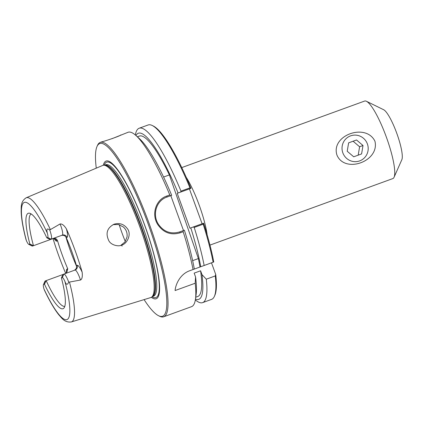 <?xml version="1.0" encoding="UTF-8"?>
<svg xmlns="http://www.w3.org/2000/svg" width="423" height="423" viewBox="0 0 423 423"><rect width="100%" height="100%" fill="white"/><g stroke="black" fill="none" stroke-linecap="round" stroke-linejoin="round"><path stroke-width="0.63" d="M364.637 101.06A41.243 8.079 70 0 1 364.642 101.055A41.243 8.079 70 0 1 366.445 101.287A41.243 8.079 70 0 1 386.336 137.052A41.243 8.079 70 0 1 394.077 177.242A41.243 8.079 70 0 1 392.845 178.575L209.956 245.113M374.926 141.176C379.886 161.279 344.782 174.049 336.914 155.003C330.701 135.36 365.805 122.591 374.926 141.176M214.382 296.359L214.895 295.206A91.86 17.999 -110 0 0 215.725 274.485L215.281 275.923A92.79 18.184 70 0 1 214.382 296.359A92.79 18.184 70 0 1 211.611 299.362L202.628 302.63A92.79 18.184 70 0 1 195.352 299.912M190.937 188.325A91.86 17.999 -110 0 0 153.348 126.038L152.217 125.483A92.79 18.184 70 0 1 189.964 187.865L180.981 191.133L180.621 192.079L190.937 188.325L189.409 188.891L202.104 223.762M193.316 226.955L194.205 227.452L203.183 224.185A92.79 18.184 70 0 1 213.129 262.218L213.763 261.99A91.86 17.999 -110 0 0 203.632 223.207L189.916 228.198L177.226 193.322L180.621 192.079M213.763 261.99L211.484 262.831L215.725 274.485M367.386 143.92A13.314 13.06 69.8 0 0 350.514 135.889A13.314 13.06 69.8 0 0 342.857 152.893A13.314 13.06 69.8 0 0 359.709 160.883A13.314 13.06 69.8 0 0 367.386 143.92M366.445 101.287L383.693 109.753A27.104 5.309 70 0 1 396.763 133.261A27.104 5.309 70 0 1 401.85 159.667L394.077 177.242M163.59 177.031L169.385 174.921A85.367 16.73 -110 0 0 139.368 136.063L137.364 136.793M96.27 168.158A91.86 17.999 70 0 1 96.994 146.538A91.86 17.999 70 0 1 99.728 143.571A91.86 17.999 70 0 1 151.117 232.412A91.86 17.999 70 0 1 158.54 315.711L159.672 316.267A92.79 18.184 -110 0 0 163.722 316.779L191.519 306.67A92.79 18.184 -110 0 0 195.474 299.13L196.124 294.487A88.375 17.317 -110 0 0 195.563 276.949L195.193 283.23L175.09 290.543C175.556 284.563 179.976 274.305 189.425 270.847L199.989 267.008A85.367 16.73 -110 0 0 198.376 258.564L192.639 260.653M198.376 258.564L169.385 174.921M183.503 230.53L170.813 195.653L171.685 195.336A88.375 17.317 -110 0 0 139.426 138.649L135.947 135.513A92.79 18.184 -110 0 0 128.069 132.272A92.79 18.184 -110 0 0 128.058 132.277L111.862 138.749M194.326 269.065A88.375 17.317 -110 0 0 184.38 230.212L179.696 231.915C170.913 234.448 163.833 231.91 158.451 224.296C152.079 214.747 156.267 200.544 167 197.033L171.685 195.336M170.813 195.653L166.577 197.197M189.409 188.891L177.226 193.322M203.632 223.207L203.183 224.185M135.349 134.99A92.79 18.184 70 0 1 139.178 128.232L148.161 124.965A92.79 18.184 70 0 1 152.217 125.483M190.926 188.33L189.964 187.865M195.474 299.13A92.79 18.184 -110 0 0 195.193 283.23M74.046 270.403C76.098 269.382 76.896 267.775 76.447 265.581A49.179 9.634 -110 0 0 66.279 237.641C65.211 235.674 63.566 234.955 61.34 235.489L50.226 239.534L46.805 237.816L47.672 237.493A6.271 1.227 -110 0 0 47.265 232.951C46.017 227.5 48.153 228.896 49.734 229.99L60.071 223.968C62.038 223.688 64.143 225.327 66.385 228.875A66.813 13.092 70 0 1 82.157 272.206C82.633 276.658 82.078 279.265 80.476 280.026L69.462 282.067A66.062 12.944 -110 0 1 71.35 321.945L150.773 297.559A70.303 13.774 -110 0 0 151.566 297.168A70.303 13.774 -110 0 0 139.817 226.739A70.303 13.774 -110 0 0 103.561 165.229A70.303 13.774 -110 0 0 102.826 165.388A70.303 13.774 -110 0 0 102.704 165.435L26.178 197.79C20.256 201.607 21.377 207.476 21.15 211.426C21.388 218.733 23.006 228.092 25.999 239.513L26.385 240.629A6.271 1.227 -110 0 0 28.716 244.335A6.271 1.227 -110 0 0 28.991 244.367L29.859 244.05L33.475 245.694A49.179 9.634 70 0 1 31.175 213.948M65.697 273.369A67.278 13.182 70 0 1 53.081 238.709M122.11 246.144L121.644 245.15C118.255 246.9 110.694 244.954 108.753 240.55C105.39 233.327 107.151 227.886 114.025 224.222C119.487 222.625 123.934 224.1 127.365 228.653C131.749 233.967 127.413 243.6 121.718 245.123L121.639 245.155M120.761 245.43L124.938 241.998L127.022 237.076C127.54 233.068 126.313 229.7 123.342 226.966L118.54 224.528L113.1 224.613M102.022 141.747L102.065 141.737C103.54 141.626 121.057 135.725 120.904 134.911L120.719 134.948M193.041 269.53A92.79 18.184 -110 0 0 183.17 231.725L183.175 230.646M170.48 195.77L169.782 194.95L166.784 196.039C155.558 199.709 151.191 214.662 157.895 224.74C163.553 232.772 170.982 235.463 180.172 232.814L183.17 231.725M169.782 194.95A92.79 18.184 -110 0 0 135.947 135.513M163.722 316.779A92.79 18.184 -110 0 0 149.086 223.365A92.79 18.184 -110 0 0 100.277 142.387A92.79 18.184 -110 0 0 97.502 145.385L96.994 146.538M100.277 142.387A92.79 18.184 -110 0 0 100.267 142.392L102.065 141.737M158.54 315.711A91.86 17.999 70 0 1 144.09 299.611M103.297 165.261A73.269 14.356 70 0 1 106.083 161.041A73.269 14.356 70 0 1 148.082 234.881A73.269 14.356 70 0 1 151.339 297.311M211.484 262.831L188.891 271.048M215.281 275.923L206.297 279.191L201.977 274.617L200.581 270.789L194.168 273.121L195.563 276.949M46.805 237.816A50.786 9.951 -110 0 0 29.467 213.203A50.786 9.951 -110 0 0 29.859 244.05M65.898 236.975A49.179 9.634 -110 0 0 76.589 266.363M64.793 306.352A49.179 9.634 70 0 1 46.181 280.608L44.468 284.193A50.786 9.951 -110 0 0 63.963 308.018A50.786 9.951 -110 0 0 61.414 277.959L62.932 274.448L63.899 274.088A9.057 1.777 70 0 1 68.685 282.051C67.495 285.192 66.231 284.965 64.893 281.374A6.271 1.227 -110 0 0 62.287 277.641L61.414 277.959M62.895 274.527L45.213 280.962A9.057 1.777 -110 0 0 44.944 281.253L43.416 284.716A6.271 1.227 -110 0 0 44.008 289.057L44.457 290.22M53.145 238.54L32.508 246.049L53.145 238.54C55.318 238.022 56.798 238.799 57.586 240.872A49.179 9.634 -110 0 0 67.754 268.811L66.464 273.158M44.468 284.193L43.601 284.51A6.271 1.227 -110 0 0 43.416 284.716M28.991 244.367L32.508 246.049A9.057 1.777 70 0 1 32.111 246.001L28.716 244.335M69.462 282.067L68.685 282.051M119.17 224.692A49.179 9.634 -110 0 0 125.282 241.501M50.226 239.534L51.188 239.18A9.057 1.777 -110 0 0 49.734 229.99M199.989 267.008L213.129 262.218M206.297 279.191A92.79 18.184 70 0 1 202.628 302.63M194.205 227.452A92.79 18.184 70 0 1 204.15 265.485M195.474 299.098A88.375 17.317 -110 0 0 201.977 274.617M200.74 266.733A88.375 17.317 -110 0 0 190.794 227.881M195.738 297.237L197.742 296.507A85.367 16.73 -110 0 0 200.581 270.789M139.178 128.232A92.79 18.184 70 0 1 180.981 191.133M178.099 192.999A88.375 17.317 -110 0 0 135.968 135.534M363.013 145.512L361.602 153.924L353.702 156.796L347.214 151.26L348.626 142.847L356.526 139.971L363.013 145.512L359.598 146.765L353.11 141.229L348.621 142.863M358.191 155.162L359.598 146.765M356.526 139.971L353.11 141.229M207.159 234.823A41.243 8.079 -110 0 0 186.22 177.274M50.321 229.478A66.062 12.944 -110 0 0 26.295 197.742A66.062 12.944 -110 0 0 26.178 197.79M180.172 232.814L179.696 231.915M167 197.033L166.784 196.039M64.893 281.374A62.355 12.219 70 0 1 66.966 319.598A62.355 12.219 70 0 1 44.008 289.057M45.213 280.962L43.601 284.51M26.385 240.629A62.355 12.219 70 0 1 24.312 202.411A62.355 12.219 70 0 1 47.265 232.951M57.586 240.872L56.867 241.136A3.712 3.638 69.8 0 0 52.177 238.895A9.057 1.777 70 0 1 52.172 238.895M67.754 268.811L67.035 269.076A12.769 2.501 -110 0 0 66.543 272.407M67.035 269.076A3.712 3.638 -110.2 0 1 65.523 273.501M56.867 241.136A12.769 2.501 70 0 1 54.345 238.905M62.287 277.641L63.899 274.088L75.014 270.048A9.057 1.777 70 0 1 80.476 280.026M75.014 270.043A3.712 3.638 69.8 0 0 75.024 270.043A3.712 3.638 69.8 0 0 77.166 265.316A12.769 2.501 70 0 1 82.157 272.206M76.447 265.581L77.166 265.316M47.672 237.493L51.188 239.18L62.308 235.135A9.057 1.777 -110 0 0 60.071 223.968M61.34 235.489L62.308 235.135A3.712 3.638 -110.2 0 1 66.998 237.377A12.769 2.501 -110 0 0 66.385 228.875M66.279 237.641L66.998 237.377M151.566 297.168L152.513 296.497A69.996 13.716 -110 0 0 140.817 226.374A69.996 13.716 -110 0 0 104.724 165.134L103.561 165.229M152.412 296.571A69.932 13.7 -110 0 0 141.25 226.22A69.932 13.7 -110 0 0 104.597 165.144L105.702 164.737A69.932 13.7 -110 0 0 105.692 164.743A69.932 13.7 -110 0 1 142.488 225.771A69.932 13.7 -110 0 1 153.517 296.169L152.402 296.576M152.121 296.772A72.042 14.118 -110 0 0 147.389 233.047A72.042 14.118 -110 0 0 106.665 162.136A72.042 14.118 -110 0 0 104.243 165.171M181.753 167.593L364.642 101.055M32.508 246.049L52.177 238.895C53.726 238.683 54.615 238.778 54.847 239.18L54.572 238.879M71.35 321.945C64.359 322.828 61.446 317.604 58.734 314.728C54.234 308.991 49.465 300.806 44.436 290.167M65.491 273.512L66.749 271.873L66.734 272.275M63.899 274.088L75.024 270.043"/></g></svg>
